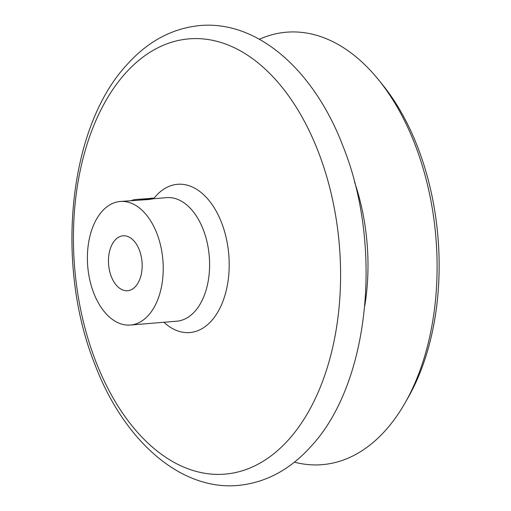 <?xml version="1.0" encoding="UTF-8"?>
<svg xmlns="http://www.w3.org/2000/svg" width="511" height="511" viewBox="0 0 511 511"><rect width="100%" height="100%" fill="white"/><g stroke="black" fill="none" stroke-linecap="round" stroke-linejoin="round"><path stroke-width="0.77" d="M294.393 462.168A216.964 131.998 -94.7 0 0 386.169 429.636A216.964 131.998 -94.7 0 0 405.019 403.007A216.964 131.998 -94.7 0 0 378.229 79.416A216.964 131.998 -94.7 0 0 259.384 39.251M405.019 403.007L408.059 397.673A210.2 127.884 -94.7 0 0 382.107 84.174L378.229 79.416M135.702 286.269A27.549 16.761 -94.7 0 0 140.844 254.746A27.549 16.761 -94.7 0 0 123.042 235.801A27.549 16.761 -94.7 0 0 114.924 240.247A27.549 16.761 -94.7 0 0 109.782 271.769A27.549 16.761 -94.7 0 0 127.59 290.714A27.549 16.761 -94.7 0 0 135.702 286.269M101.938 211.484A61.991 37.712 -94.7 0 0 90.37 282.404A61.991 37.712 -94.7 0 0 130.426 325.034A61.991 37.712 -94.7 0 0 148.688 315.031A61.991 37.712 -94.7 0 0 160.256 244.111A61.991 37.712 -94.7 0 0 120.2 201.481A61.991 37.712 -94.7 0 0 101.938 211.484M151.16 198.249L153.268 198.115L153.306 198.805L148.861 199.501L120.2 201.481M153.268 198.115L148.854 198.811L136.616 199.431L149.027 198.543L149.116 199.226M150.911 198.242L148.452 198.658M153.064 198.223L153.089 198.907M148.854 198.811L148.861 199.501M136.616 199.431L133.531 199.827L133.614 200.51M133.531 199.827L131.346 200.555M163.884 322.262A74.376 45.249 -94.7 0 0 211.739 320.544A74.376 45.249 -94.7 0 0 219.532 217.807A74.376 45.249 -94.7 0 0 155.644 196.307A74.376 45.249 -94.7 0 0 153.651 198.709M130.426 325.034L176.793 321.195A61.991 37.712 -94.7 0 0 195.055 311.193A61.991 37.712 -94.7 0 0 206.623 240.272A61.991 37.712 -94.7 0 0 166.567 197.642L153.3 198.741M124.665 74.133A218.35 132.841 -94.7 0 0 101.785 375.726A218.35 132.841 -94.7 0 0 289.347 438.853A218.35 132.841 -94.7 0 0 312.227 137.261A218.35 132.841 -94.7 0 0 124.665 74.133M364.777 305.814A163.648 99.562 -94.7 0 0 354.519 181.903M199.98 25.55C258.183 20.28 314.354 70.952 342.958 146.101C383.046 245.44 369.996 382.202 311.799 445.515C290.714 469.373 266.129 482.684 238.049 485.45C179.495 490.752 123.042 439.447 94.573 363.596C55.06 264.353 68.308 128.529 126.23 65.485C147.315 41.627 171.9 28.316 199.98 25.55"/></g></svg>
